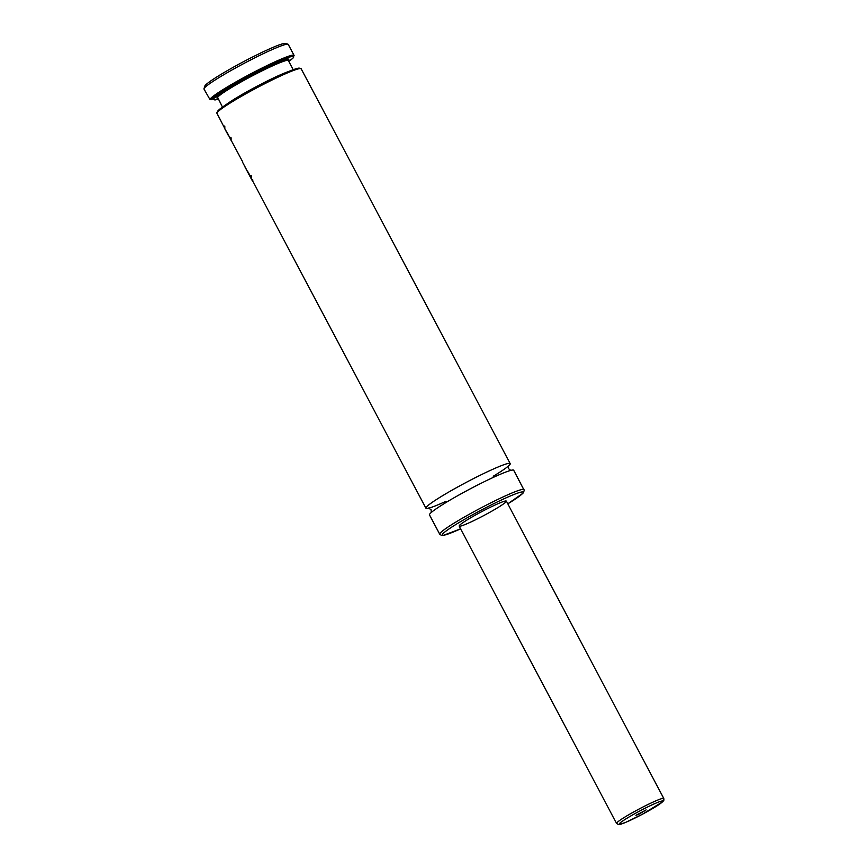 <?xml version="1.0" encoding="UTF-8"?>
<svg xmlns="http://www.w3.org/2000/svg" width="868" height="868" viewBox="0 0 868 868"><rect width="100%" height="100%" fill="white"/><g stroke="black" fill="none" stroke-linecap="round" stroke-linejoin="round"><path stroke-width="1.3" d="M506.001 500.966A26.702 2.213 -27.9 0 1 506.348 501.107A26.702 2.213 -27.9 0 1 483.78 515.57A26.702 2.213 -27.9 0 1 459.15 526.106A26.702 2.213 -27.9 0 1 480.145 512.489A26.702 2.213 -27.9 0 1 506.001 500.966M439.718 534.243L429.486 514.919A47.686 3.96 -27.9 0 1 466.973 490.604A47.686 3.96 -27.9 0 1 513.151 470.033A47.686 3.96 -27.9 0 1 513.769 470.293L524.25 490.474L522.97 493.219L507.791 503.841A45.776 3.797 -27.9 0 0 522.612 491.928A45.776 3.797 -27.9 0 0 460.398 521.755A45.776 3.797 -27.9 0 0 460.593 528.829L443.222 535.426L441.595 535.48L439.718 534.243A47.686 3.96 -27.9 0 1 477.205 509.928A47.686 3.96 -27.9 0 1 523.382 489.346A47.686 3.96 -27.9 0 1 524.001 489.617M446 501.281A47.686 3.96 -27.9 0 1 425.928 508.203A47.686 3.96 -27.9 0 1 463.414 483.888A47.686 3.96 -27.9 0 1 509.592 463.306A47.686 3.96 -27.9 0 1 510.21 463.577A47.686 3.96 -27.9 0 1 493.198 476.293M299.937 68.561A46.731 3.873 -27.9 0 0 259.391 85.476A46.731 3.873 -27.9 0 0 217.304 111.755L216.87 113.155L228.186 135.148M204.002 88.699A47.686 3.96 -27.9 0 1 243.246 63.82A47.686 3.96 -27.9 0 1 287.677 44.181A47.686 3.96 -27.9 0 1 287.992 44.225L285.431 43.454A45.776 3.797 -27.9 0 0 285.127 43.4A45.776 3.797 -27.9 0 0 242.476 62.257A45.776 3.797 -27.9 0 0 204.794 86.149L204.002 88.699A47.686 3.96 -27.9 0 0 204.002 89.068L209.882 99.397L211.217 99.712L216.24 96.977L217.597 97.292L222.729 107.654M218.194 98.29L214.906 100.048L218.497 98.822M218.497 98.811A46.731 3.873 -27.9 0 1 215.101 99.972L212.931 98.778M287.992 44.225A47.686 3.96 -27.9 0 1 288.295 44.442L294.078 55.368A47.686 3.96 -27.9 0 0 293.46 55.096A47.686 3.96 -27.9 0 0 249.865 74.301A47.686 3.96 -27.9 0 0 209.882 99.397M227.524 133.303L230.823 139.987M230.996 139.9L230.812 137.328M227.449 133.336L224.845 128.692L224.823 126.012M224.367 127.531L224.845 128.692M242.389 161.817L250.299 176.692M231.116 137.871L231.116 140.529M231.007 140.073L242.552 161.73M244.429 165.582L247.792 171.994M247.955 171.907L250.472 176.595M251.047 175.531L251.232 178.124L250.309 176.519M250.592 177.061L252.816 181.52L250.787 177.842M252.816 181.52L251.069 178.211M252.989 181.434L252.555 179.589M638.794 814.303L646.128 809.898L635.973 815.28L638.794 814.303M216.87 113.155A47.686 3.96 -27.9 0 1 255.745 88.395A47.686 3.96 -27.9 0 1 300.567 68.539A47.686 3.96 -27.9 0 1 301.185 68.8L298.429 68.149L290.454 70.753L252.317 89.241L224.953 105.375L216.816 112.384M226.125 104.605A40.243 3.342 -27.9 0 1 256.592 86.485A40.243 3.342 -27.9 0 1 288.708 71.469M217.597 97.292A40.243 3.342 -27.9 0 1 254.649 74.626A40.243 3.342 -27.9 0 1 288.393 60.521L293.243 69.69M216.24 96.977A41.197 3.418 -27.9 0 1 258.002 71.751A41.197 3.418 -27.9 0 1 288.241 60.38M211.217 99.712A46.731 3.873 -27.9 0 1 264.241 68.095A46.731 3.873 -27.9 0 1 288.87 61.422L293.059 58.026L294.078 55.368M650.848 805.417A24.792 2.061 -27.9 0 1 653.181 808.206A24.792 2.061 -27.9 0 1 619.177 824.264A24.792 2.061 -27.9 0 1 650.848 805.417M650.707 803.182A26.702 2.213 -27.9 0 1 663.781 798.451L663.901 800.155L662.772 801.728L642.092 814.423L625.405 822.495L618.624 824.6L616.584 823.439A26.702 2.213 -27.9 0 1 650.707 803.182M431.287 512.467L431.07 509.755L428.488 508.019M508.626 465.595L508.605 468.698L510.72 470.413M510.21 463.577L301.185 68.8M425.928 508.203L252.924 181.466M228.36 135.061L227.047 132.587M226.873 132.674L224.573 128.312M250.082 176.486L245.047 167.003M663.781 798.451L506.348 501.107M616.584 823.439L459.15 526.106"/></g></svg>
